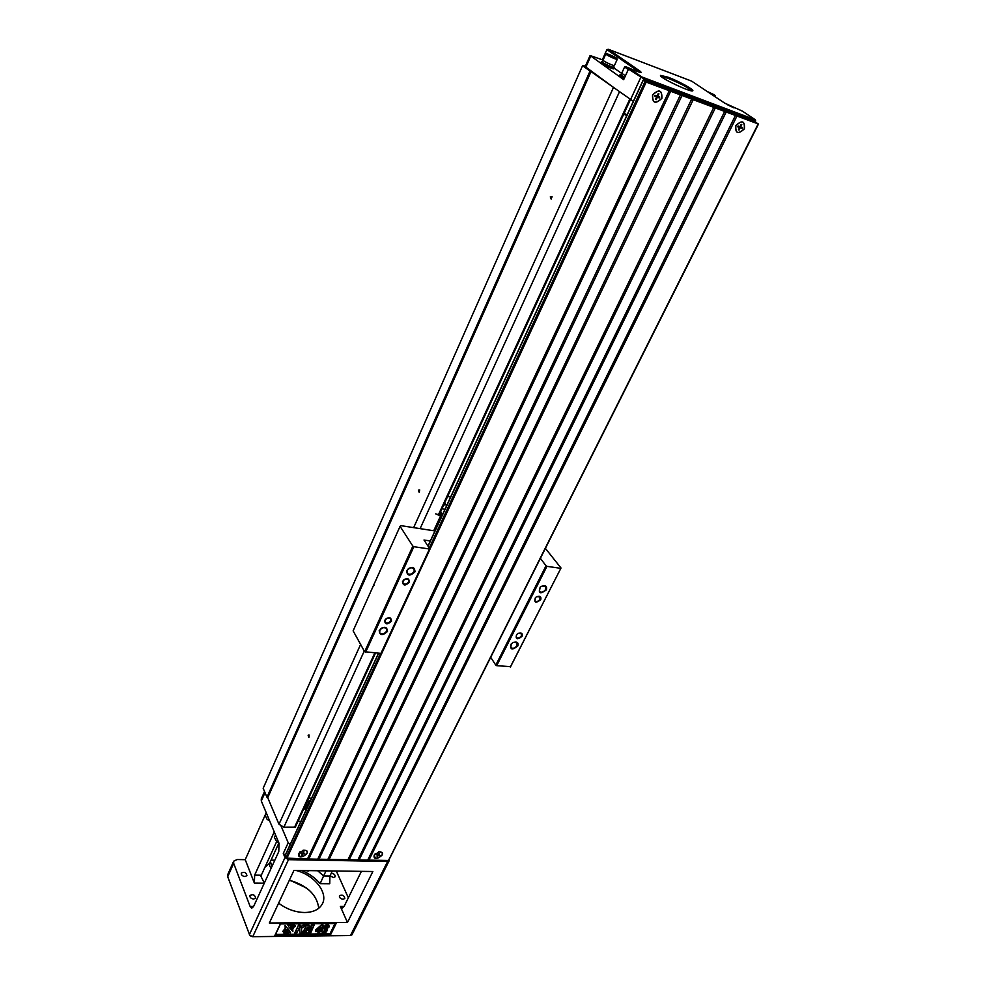 <?xml version="1.0" encoding="UTF-8"?>
<svg xmlns="http://www.w3.org/2000/svg" width="986" height="986" viewBox="0 0 986 986"><rect width="100%" height="100%" fill="white"/><g stroke="black" fill="none" stroke-linecap="round" stroke-linejoin="round"><path stroke-width="1.48" d="M367.951 859.632L368.937 860.125L736.949 116.04L758.493 124.039L755.338 122.091L643.118 80.137L646.187 82.097L669.247 90.712L307.472 858.991L285.866 858.079L380.349 653.792M378.488 653.607L285.225 855.552M285.003 856.033L285.866 858.079M669.247 90.712L670.677 91.254L308.754 859.016L317.714 859.188L680.463 94.829L682.004 95.482L318.996 859.2L327.87 859.373L691.691 99.019L693.22 99.685L329.139 859.398L347.947 859.743L713.802 107.289L715.306 107.942L349.192 859.767L357.869 859.915L724.698 111.369L726.189 112.01L359.101 859.94L367.716 860.1L735.47 115.399L736.949 116.04M307.694 858.523L308.754 859.016M298.659 853.469L303.565 850.154C315.076 850.425 296.811 862.775 298.659 853.469M652.559 94.902C659.092 88.752 662.198 89.911 661.877 98.353C655.382 104.479 652.264 103.333 652.559 94.902M317.936 858.707L318.996 859.2M328.104 858.892L329.139 859.398M682.004 95.482L691.827 99.155M348.181 859.262L349.192 859.767M693.22 99.685L713.95 107.437M670.677 91.254L680.599 94.964M358.103 859.447L359.101 859.94M388.73 860.002L758.16 123.965M368.937 860.125L388.361 860.482M374.249 855.022L379.129 851.781C389.753 852.249 372.067 863.97 374.249 855.022M735.766 125.629C742.113 119.737 744.997 120.797 744.405 128.821C738.083 134.7 735.199 133.64 735.766 125.629M726.189 112.01L735.618 115.535M715.306 107.942L724.833 111.504M380.744 653.829L429.649 548.623L381.151 653.422L364.647 651.734L412.863 546.145L400.07 526.327L400.895 525.649L434.962 530.949M412.863 546.145L413.861 546.7L365.609 652.288M429.255 548.968L413.861 546.7M430.34 540.969L423.98 540.02L429.649 548.623M510.292 667.066L561.009 568.01L510.6 666.659L496.71 665.673L495.798 665.143L546.01 565.791L540.402 558.322M546.01 565.791L546.959 566.334L496.71 665.673M560.726 568.355L546.959 566.334M545.394 548.376L561.009 568.01M495.798 665.143L490.695 657.305M364.647 651.734L353.124 630.843L400.07 526.327M441.346 517.12L440.89 516.454L440.52 517.28M439.941 515.074L439.411 514.298M440.385 512.178L441.691 516.381M447.595 496.525L450.614 497.043M442.036 508.616L444.896 509.442M442.554 514.519L440.631 511.66M441.358 513.583L442.332 514.125M444.44 503.39L444.39 504.894M444.969 503.649L445.499 504.807L443.774 504.832M444.538 503.193L445.758 504.364L443.712 504.98M440.323 515.493L440.89 516.454M440.668 515.998L435.726 513.879L440.064 515.111M433.717 530.751L440.532 515.974M374.014 585.401L373.226 586.091M540.155 587.225L539.367 591.538C541.597 592.82 543.693 592.118 545.665 589.418L545.48 586.387L541.45 586.276M546.429 589.838C540.118 594.447 538.048 593.572 540.192 587.188L540.624 586.818C545.246 584.661 547.181 585.672 546.429 589.838M511.303 643.858L510.76 647.58C512.954 648.911 515.062 648.233 517.071 645.547L516.947 642.773L513.595 642.317M517.823 645.966C512.091 650.464 509.861 649.823 511.118 644.055L513.065 642.552C517.095 641.331 518.685 642.465 517.823 645.966M386.722 630.991L386.561 628.255C381.915 626.751 379.622 628.304 379.696 632.913C382.174 634.614 384.515 633.973 386.722 630.991M387.498 631.434C382.519 635.97 379.758 635.662 379.203 630.51C384.207 625.974 386.968 626.283 387.498 631.434M414.219 571.362L413.972 568.318C409.091 566.938 406.836 568.626 407.206 573.384C409.72 575.035 412.062 574.357 414.219 571.362M415.007 571.806C409.905 576.465 407.119 576.083 406.639 570.66C411.754 565.989 414.551 566.371 415.007 571.806M390.727 620.724L390.592 618.468C386.808 617.273 384.959 618.542 385.058 622.289C387.067 623.657 388.952 623.127 390.727 620.724M391.504 621.168C387.338 624.964 385.033 624.693 384.589 620.367C388.767 616.558 391.072 616.829 391.504 621.168M408.66 581.814L408.475 579.411C404.568 578.277 402.732 579.62 402.991 583.441C405.024 584.772 406.91 584.242 408.66 581.814M409.449 582.258C405.209 586.128 402.892 585.82 402.485 581.346C406.737 577.463 409.054 577.771 409.449 582.258M516.541 634.639L518.032 633.456C521.458 632.359 522.814 633.308 522.099 636.29C517.28 640.05 515.431 639.507 516.541 634.639L516.245 637.523C518.02 638.595 519.721 638.041 521.347 635.871L521.237 633.604L518.476 633.246M535.472 597.59L534.905 600.955C536.692 602.002 538.393 601.435 539.995 599.254L539.847 596.85L536.729 596.678M540.747 599.673C535.657 603.506 533.87 602.84 535.386 597.664L536.174 597.023C539.897 595.47 541.425 596.357 540.747 599.673M308.125 801.1L307.275 801.162M311.576 798.192L308.704 798.068M375.395 653.287L295.307 827.143L283.869 827.192L278.989 824.247L360.617 644.437M290.18 844.534L288.208 842.759L280.788 825.331M298.191 820.894L300.693 821.757M283.869 827.192L364.265 651.031M420.11 528.644L619.479 91.76M633.332 101.336L591.033 71.596L267.724 797.699L278.989 824.247M413.639 527.633L613.317 87.816M308.125 735.223L309.074 735.026L308.828 737.466L308.125 735.223M418.384 490.128L419.703 489.931L419.198 492.347L418.384 490.128M550.299 196.904L552.074 196.645L551.174 199.123L550.299 196.904M582.578 65.68L590.035 71.103L266.959 797.243L263.163 788.295L582.578 65.68L585.45 66.025M590.035 71.103L591.033 71.596M266.959 797.243L267.724 797.699M348.354 897.802L336.288 871.008M285.237 855.219L283.278 853.457L285.003 857.561L288.479 859.669L387.646 861.456L389.137 860.79L389.113 859.57M265 792.633L261.302 800.977L279.026 843.289L278.779 851.584L253.575 906.528L251.726 908.192L250.136 906.467L253.599 906.454M264.285 883.185L254.376 883.099L245.231 859.681L237.17 859.533L233.67 861.185L233.657 863.317L250.136 906.467M233.62 861.32L227.741 874.582L227.717 876.727L249.741 935.246L252.749 936.7L350.486 935.541L351.99 934.728M347.454 922.489L372.856 871.513L293.939 870.416L269.338 923.007L347.454 922.489L340.355 906.442L344.089 906.442M274.823 860.199L271.051 860.137M278.631 903.151C286.704 909.203 295.406 912.333 304.736 912.518C313.301 912.309 319.131 909.511 322.225 904.113C328.708 893.033 314.287 874.878 296.022 870.453M253.661 899.059L255.62 898.098C254.918 894.832 253.02 893.957 249.939 895.461C249.68 897.396 250.925 898.591 253.661 899.059M244.972 876.554L246.919 875.617C246.192 872.45 244.318 871.599 241.311 873.066C241.065 874.927 242.285 876.086 244.972 876.554M343.128 899.294L344.817 898.492C344.213 895.374 342.425 894.438 339.455 895.695C339.209 897.593 340.429 898.788 343.128 899.294M330.051 875.753L333.428 877.54L335.129 876.751C335.302 874.792 334.007 873.633 331.247 873.276M318.774 908.254C316.95 894.746 307.151 885.391 289.354 880.215M245.231 859.681L266.22 812.723M271.187 868.111L269.72 866.25L269.597 863.317L278.89 842.968M280.32 923.944L274.884 935.443L330.544 934.802L336.103 923.549L280.32 923.944M254.376 883.099L254.647 875.137L274.256 831.901M276.561 841.773L261.302 875.223L261.007 876.431L264.334 883.062M340.355 906.442L342.105 908.106L344.052 906.504L361.406 871.353M326.058 870.86L323.605 875.95L329.916 876.036L332.368 870.958M329.916 876.036L329.743 883.752L320.142 883.666C315.397 878.008 309.247 873.633 301.679 870.527M309.789 890.752C303.774 885.81 296.946 882.347 289.305 880.338M252.305 936.675L250.148 935.689M261.302 800.977L261.265 798.907L264.544 791.524M290.611 880.51L306.424 887.967M317.665 870.749L323.605 875.95L320.142 883.666M330.544 934.802L329.953 933.816L335.018 923.549M309.148 933.187L312.155 926.976L307.583 933.212L306.042 933.224L307.484 927.013L304.477 933.237L302.788 932.744L306.609 924.819L309.21 925.324L308.039 930.71L311.847 924.782L314.238 924.769L310.627 933.175L308.926 932.682L310.8 928.837M308.285 929.576L311.847 924.782M306.042 933.224L306.843 928.344M322.102 932.103L322.028 931.98C320.968 928.775 327.29 922.304 328.732 925.127L328.868 925.447M327.451 927.259L327.5 926.593C326.995 925.854 326.07 926.52 324.727 928.615L327.648 928.541C327.056 932.214 325.257 933.532 322.249 932.497C321.177 929.293 327.512 922.822 328.954 925.632L328.979 927.087L327.451 927.259L327.315 926.433M325.331 927.616L327.562 928.405M280.505 923.944L275.55 934.42L329.953 933.816M285.077 925.595L287.961 928.8L282.699 931.56L285.2 928.307L285.077 925.595L287.961 928.8M285.767 934.223L288.146 933.212L287.32 934.21L287.567 933.397L286.458 934.223L286.704 933.385L284.621 934.235L285.262 932.892M284.436 933.693L285.903 933.113M287.394 924.252L290.278 925.349L294.432 924.72L289.527 927.9L287.394 924.252M288.454 929.182L290.574 932.793L287.702 931.721L283.746 932.867L288.454 929.182L290.574 932.793M288.085 934.173L287.444 934.21L288.023 932.719L288.873 933.212L288.035 934.025M290.02 928.27L295.258 925.521L292.768 928.763L292.879 931.45L290.02 928.27M286.371 932.707L287.025 933.224M286.963 933.101L288.146 933.212M317.862 933.101L318.638 931.511L315.421 931.548L316.075 930.229L321.917 925.188L323.186 925.176L320.733 930.18L321.707 930.168L321.066 931.487L320.093 931.499L319.316 933.076L317.862 933.101L318.17 931.523M315.421 931.548L315.853 929.712L321.707 924.671L323.186 925.176M320.992 929.662L321.707 930.168M300.114 933.286L299.719 929.588L297.772 930.932L296.626 933.323L294.814 932.83L298.622 924.88L300.447 925.386L298.746 928.923L303.478 924.843L305.845 925.349L301.359 928.467L302.184 933.261L300.114 933.286L299.571 929.699M299.239 927.9L303.478 924.843M283.746 932.867L288.664 929.699M287.604 924.769L290.278 925.349M290.488 925.866L294.432 924.72M288.257 933.212L288.873 933.212M290.229 928.787L295.467 926.039M285.435 933.249L286.26 933.335L285.595 933.791M282.699 931.56L285.2 928.307M285.41 928.824L285.287 926.125M274.884 935.443L275.55 934.42M317.48 930.205L319.279 930.192L320.598 927.506L317.48 930.205M318.084 929.687L319.07 929.675L319.784 928.208M295.024 933.348L298.622 924.88M298.832 925.398L300.447 925.386M303.688 925.361L305.845 925.349M324.764 929.391L323.802 931.634L325.183 931.585L326.193 929.305L324.764 929.391M323.716 931.289L324.961 931.08L326.046 929.145M302.998 933.261L306.609 924.819M306.819 925.336L309.21 925.324M312.069 925.299L314.46 925.275M307.817 806.326L306.375 805.377L304.686 807.756L307.435 807.14M309.037 803.676L309.123 802.789L306.954 804.724L308.187 805.525M306.942 801.877L306.301 803.282M304.736 807.657L307.484 807.041M306.954 804.724L308.236 805.414M307.373 801.754L306.35 803.183M278.816 842.783L276.844 841.958L274.404 837.434L275.538 834.957M269.535 820.623L267.231 819.576L265.197 815.459L266.319 812.957M309.666 802.321L310.22 801.125M308.039 801.125L307.349 801.556M305.882 870.589L310.331 870.65M305.549 870.576L308.248 871.045M309.099 735.1L308.926 737.318M419.703 489.943L418.779 490.35L419.321 492.199M552.061 196.596L550.73 197.126L551.347 198.962M615.708 89.011L585.203 66.58L590.084 55.549M306.942 853.642C307.657 851.349 306.609 850.203 303.762 850.228L298.783 853.469C299.498 857.832 302.221 857.882 306.942 853.642M304.008 851.818L303.306 853.297L304.859 853.851L303.059 853.827L301.741 855.281L302.431 853.802L300.878 853.247L302.677 853.284L304.008 851.818M302.283 854.135L302.369 855.293M302.764 853.112L303.059 853.827M304.859 853.851L304.218 853.321M303.306 853.297L302.998 852.582M382.038 855.182C382.815 852.989 381.89 851.879 379.277 851.867L374.372 855.022C374.853 859.25 377.416 859.299 382.038 855.182M379.351 853.42L378.636 854.85L380.078 855.392L378.377 855.355L377.071 856.785L377.786 855.343L376.344 854.8L378.032 854.837L379.351 853.42M377.564 855.786L377.675 856.797M378.082 854.739L378.377 855.355M380.078 855.392L379.437 854.874M378.636 854.85L378.341 854.233M755.744 120.945L645.386 79.878L628.501 69.057L623.682 79.644L590.096 55.524L602.347 59.789L606.908 49.608L639.581 72.249M624.002 78.917L619.541 75.86L620.083 74.677M613.97 68.737L613.945 68.773C613.637 69.846 599.981 63.424 600.93 62.66L601.46 61.489M602.347 59.789L603.087 60.306M614.216 68.17L621.772 73.494L621.094 75.109L624.619 77.574M755.399 119.848L742.446 111.147L724.821 103.197L691.63 81.123L608.387 49.3L640.074 71.165L641.245 72.422L637.252 71.46L630.054 68.749L641.849 76.945L755.399 119.848L755.276 122.067M608.387 49.3L606.908 49.608M668.052 77.191C678.578 81.111 694.44 89.775 692.788 90.749C691.827 93.078 658.414 77.179 660.546 75.417L668.052 77.191M630.054 68.749L628.501 69.057M691.58 90.848C688.006 87.471 680.167 83.305 668.089 78.325L661.212 76.489M734.077 107.942L727.434 104.738M730.022 106.094L730.774 106.451M711.941 94.631L715.109 95.568L714.332 94.841L707.048 91.378M708.182 92.129L712.779 94.249L710.795 93.867M613.711 66.691L614.488 67.578C614.192 68.638 600.523 62.217 601.472 61.465L602.619 61.526M614.229 65.544L613.514 67.11C613.255 68.022 601.633 62.562 602.446 61.921L603.136 60.368M616.644 58.137L607.068 53.651C609.804 55.795 612.996 57.287 616.644 58.137L617.261 59.259L614.451 65.47C614.192 66.395 602.224 60.775 603.05 60.121L605.835 53.922C605.01 54.538 617.002 60.171 617.248 59.271L617.088 58.95M606.094 53.848L607.068 53.651M614.303 56.831L609.397 54.587L614.155 57.163M611.85 55.512L611.566 56.14M624.569 77.697L620.095 74.64L621.279 74.702M625.407 75.836L621.722 73.284L624.582 66.974L628.292 69.513M624.865 66.912L629.142 68.934M634.873 70.561L625.851 66.703M629.647 68.835L628.205 67.652L633.111 69.895M735.901 125.678C735.309 133.517 738.107 134.552 744.27 128.772C744.886 120.921 742.088 119.885 735.901 125.678M741.792 124.593L740.622 126.935L742.47 127.613L742.051 128.439L740.215 127.761L739.044 130.103L738.403 129.856L739.562 127.514L737.713 126.837L738.12 126.011L739.968 126.689L741.139 124.347L741.792 124.593L740.893 124.84M739.562 127.514L737.922 126.418M742.051 128.439L739.303 126.442M738.551 126.837L740.215 127.761M738.785 129.067L739.044 130.103M652.695 94.952C652.375 103.21 655.394 104.331 661.742 98.292C662.087 90.022 659.079 88.913 652.695 94.952M658.931 93.867L657.785 96.332L659.77 97.059L659.375 97.934L657.379 97.195L656.232 99.648L655.53 99.389L656.676 96.936L654.679 96.197L655.086 95.334L657.083 96.061L658.229 93.608L658.931 93.867L657.958 94.188M656.676 96.936L654.877 95.765M657.785 96.332L657.157 95.888M659.375 97.934L656.565 95.876M655.776 96.308L657.379 97.195M655.961 98.464L656.232 99.648M643.242 80.273L428.072 546.219M429.267 548.031L645.017 81.505M646.187 82.097L286.741 858.609M294.444 827.525L374.692 653.213M438.487 514.655L629.746 99.216M283.278 853.457L288.208 842.759M233.657 863.317L227.717 876.727M249.396 934.629L285.003 857.561M270.349 861.653L272.136 866.041M269.215 872.437L264.494 882.716M288.479 859.669L252.749 936.7M350.461 935.541L387.646 861.456M254.647 875.137L261.302 875.223M264.951 867.224L269.597 863.317M306.326 809.555L303.811 808.68M309.37 802.949L307.077 801.593M304.243 807.756L306.769 808.594M638.842 72.027L640.074 71.165M754.019 121.598L754.389 119.614M645.362 78.683L644.98 80.778M630.485 99.759L640.715 77.561L641.849 76.945M590.713 56.202L585.807 67.27M624.064 113.439L627.121 114.795M626.788 115.51L623.731 114.179L626.776 115.522M643.118 80.149L427.973 546.084M378.341 653.595L285.003 855.725M758.493 124.039L388.743 860.322M446.794 505.337L444.908 503.439M440.853 516.085L440.261 515.222M439.164 514.852L630.399 99.697M351.953 934.802L389.137 860.79M307.139 801.458L309.444 802.801M310.356 800.829L307.866 801.199M300.237 851.571L299.571 852.323M303.121 850.228L303.762 850.228M375.407 853.519L374.877 854.221M378.624 851.867L379.277 851.867M715.109 95.568L715.491 96.998M613.945 68.773L614.488 67.578"/></g></svg>
